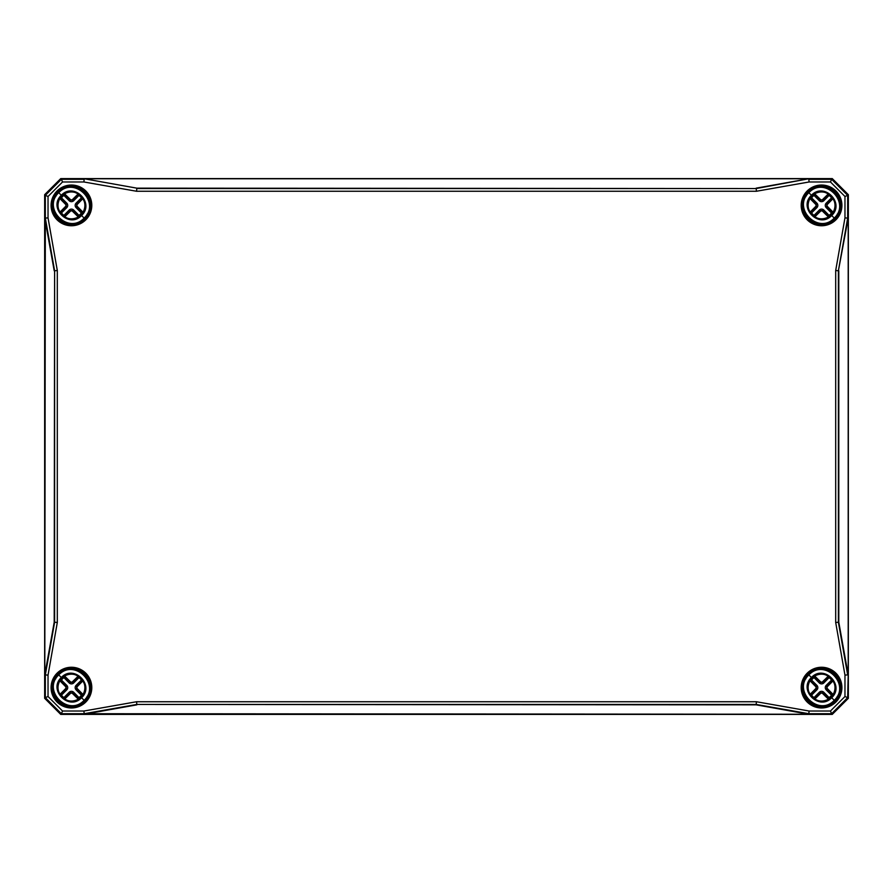 <?xml version="1.0" encoding="UTF-8"?>
<svg xmlns="http://www.w3.org/2000/svg" width="893" height="893" viewBox="0 0 893 893"><rect width="100%" height="100%" fill="white"/><g stroke="black" fill="none" stroke-linecap="round" stroke-linejoin="round"><path stroke-width="1.34" d="M90.673 689.284L90.751 688.023A19.311 19.311 0 0 0 71.027 668.299L71.038 668.835A18.775 18.775 0 0 1 90.215 688.012L90.751 688.023M90.215 688.012L90.338 688.994A0.804 0.804 -109.5 0 1 90.573 689.653M71.027 668.299L69.766 668.377L71.038 668.835M69.766 668.377L70.335 668.89M52.207 685.936L52.129 687.197A19.311 19.311 0 0 0 71.853 706.921L71.842 706.385A18.775 18.775 0 0 1 52.665 687.208L52.129 687.197M52.665 687.208L52.542 686.226A0.804 0.804 70.5 0 1 52.307 685.567M71.853 706.921L73.114 706.843L71.842 706.385M73.114 706.843L72.545 706.33M73.114 186.157L71.853 186.079A19.311 19.311 0 0 0 52.129 205.803L52.665 205.792A18.775 18.775 0 0 1 71.842 186.615L71.853 186.079M71.842 186.615L72.824 186.492A0.804 0.804 160.5 0 1 73.483 186.257M52.129 205.803L52.207 207.064L52.665 205.792M52.207 207.064L52.72 206.495M69.766 224.623L71.027 224.701A19.311 19.311 0 0 0 90.751 204.977L90.215 204.988A18.775 18.775 0 0 1 71.038 224.165L71.027 224.701M71.038 224.165L70.056 224.288A0.804 0.804 -19.5 0 1 69.397 224.523M90.751 204.977L90.673 203.716L90.215 204.988M90.673 203.716L90.16 204.285M840.793 207.064L840.871 205.803A19.311 19.311 0 0 0 821.147 186.079L821.158 186.615A18.775 18.775 0 0 1 840.335 205.792L840.871 205.803M840.335 205.792L840.458 206.774A0.804 0.804 -109.5 0 1 840.693 207.433M821.147 186.079L819.886 186.157L821.158 186.615M819.886 186.157L820.455 186.67M802.327 203.716L802.249 204.977A19.311 19.311 0 0 0 821.973 224.701L821.962 224.165A18.775 18.775 0 0 1 802.785 204.988L802.249 204.977M802.785 204.988L802.662 204.006A0.804 0.804 70.5 0 1 802.427 203.347M821.973 224.701L823.234 224.623L821.962 224.165M823.234 224.623L822.665 224.11M819.886 706.843L821.147 706.921A19.311 19.311 0 0 0 840.871 687.197L840.335 687.208A18.775 18.775 0 0 1 821.158 706.385L821.147 706.921M821.158 706.385L820.176 706.508A0.804 0.804 -19.5 0 1 819.517 706.743M840.871 687.197L840.793 685.936L840.335 687.208M840.793 685.936L840.28 686.505M823.234 668.377L821.973 668.299A19.311 19.311 0 0 0 802.249 688.023L802.785 688.012A18.775 18.775 0 0 1 821.962 668.835L821.973 668.299M821.962 668.835L822.944 668.712A0.804 0.804 160.5 0 1 823.603 668.477M802.249 688.023L802.327 689.284L802.785 688.012M802.327 689.284L802.84 688.715M844.968 675.13L844.968 696.518L830.468 711.018L809.08 711.018L756.427 701.742L136.573 701.742L83.92 711.018L62.532 711.018L48.032 696.518L48.032 675.13L57.308 622.477L57.308 270.523L48.032 217.87L48.032 196.482L62.532 181.982L83.92 181.982L136.573 191.258L756.427 191.258L809.08 181.982L830.468 181.982L844.968 196.482L844.968 217.87L835.692 270.523L835.692 622.477L844.968 675.13L847.669 674.885L838.393 622.242L838.393 270.758L835.692 270.523M73.483 706.743L72.802 706.575L73.483 706.743A0.804 0.804 19.5 0 1 72.824 706.508L72.824 706.508M69.397 668.477L70.078 668.645L69.397 668.477A0.804 0.804 -160.5 0 1 70.056 668.712L70.056 668.712M52.307 207.433L52.475 206.752L52.307 207.433A0.804 0.804 109.5 0 1 52.542 206.774L52.542 206.774M90.573 203.347L90.405 204.028L90.573 203.347A0.804 0.804 -70.5 0 1 90.338 204.006L90.338 204.006M823.603 224.523L822.922 224.355L823.603 224.523A0.804 0.804 19.5 0 1 822.944 224.288L822.944 224.288M819.517 186.257L820.198 186.425L819.517 186.257A0.804 0.804 -160.5 0 1 820.176 186.492L820.176 186.492M802.427 689.653L802.595 688.972L802.427 689.653A0.804 0.804 109.5 0 1 802.662 688.994L802.662 688.994M840.693 685.567L840.525 686.248L840.693 685.567A0.804 0.804 -70.5 0 1 840.458 686.226L840.458 686.226M844.968 217.87L848.194 218.16L838.393 270.758L847.669 218.115L847.669 195.355L848.339 194.685L848.339 698.315L832.265 714.389L60.735 714.389L44.661 698.315L44.661 194.685L60.735 178.611L832.265 178.611L848.339 194.685L832.276 178.6L831.595 179.281L808.835 179.281L809.08 181.982M83.92 181.982L84.165 179.281L61.405 179.281L60.735 178.611L44.65 194.674L45.331 195.355L45.331 218.115L48.032 217.87M57.308 270.523L54.607 270.758L54.607 622.242L45.331 674.885L45.331 697.645L44.661 698.315L60.724 714.4L61.405 713.719L84.165 713.719L83.92 711.018M136.573 701.742L136.808 704.443L756.192 704.443L808.835 713.719L831.595 713.719L832.265 714.389L848.35 698.326L847.669 697.645L848.194 674.84L838.795 622.209L835.692 622.477M62.532 181.982L61.405 179.281L45.331 195.355L48.032 196.482M48.032 675.13L44.806 674.84L45.331 218.115L54.607 270.758L54.205 622.209L44.806 674.84M48.032 696.518L45.331 697.645L61.405 713.719L62.532 711.018M809.08 711.018L808.79 714.244L84.165 713.719L136.808 704.443L756.159 704.845L808.79 714.244M54.205 622.209L57.308 622.477M756.427 191.258L756.192 188.557L136.808 188.557L136.573 191.258M830.468 181.982L831.595 179.281L847.669 195.355L844.968 196.482M756.159 704.845L756.427 701.742M844.968 696.518L847.669 697.645L831.595 713.719L830.468 711.018M756.159 188.155L808.79 178.756L756.192 188.557L136.841 188.155L84.21 178.756L136.841 188.155M808.79 178.756L84.21 178.756M838.795 270.791L838.795 622.209M848.194 674.84L848.194 218.16M44.806 218.16L54.205 270.791M84.21 714.244L136.841 704.845M820.299 186.626A18.809 18.809 0 0 0 802.796 204.129M822.821 224.154A18.809 18.809 0 0 0 840.324 206.651M840.324 686.349A18.809 18.809 0 0 0 822.821 668.846M802.796 688.871A18.809 18.809 0 0 0 820.299 706.374M70.179 668.846A18.809 18.809 0 0 0 52.676 686.349M72.701 706.374A18.809 18.809 0 0 0 90.204 688.871M90.204 204.129A18.809 18.809 0 0 0 72.701 186.626M52.676 206.651A18.809 18.809 0 0 0 70.179 224.154M44.65 194.674L44.65 698.326M60.735 178.622L832.276 178.6M60.724 714.4L832.276 714.4M848.328 698.315L848.35 194.674M70.335 224.11L70.234 224.11A18.753 18.753 0 0 1 62.956 222.111L62.878 222.078A18.753 18.753 0 0 1 60.813 220.839C68.002 225.248 75.157 225.203 82.279 220.694L82.681 220.404A0.804 0.804 0 0 1 81.631 220.325A0.804 0.804 0 0 0 82.681 220.404L84.701 218.651L81.006 214.956C69.252 227.871 48.97 207.578 61.874 195.824C73.639 182.92 93.921 203.202 81.006 214.956M61.159 221.073L60.769 220.817A18.753 18.753 0 0 1 60.601 220.694L60.199 220.404A18.753 18.753 0 0 1 56.426 216.631L55.466 215.213L56.426 216.631A0.804 0.804 0 0 1 56.505 215.581A0.804 0.804 0 0 0 56.426 216.631L60.199 220.404A0.804 0.804 0 0 0 61.249 220.325M56.136 216.229A18.753 18.753 0 0 1 56.013 216.061L55.098 214.588L56.013 216.061M55.098 214.588L55.757 215.671A18.753 18.753 0 0 1 54.752 213.952L54.015 212.311L54.752 213.952A0.804 0.804 0 0 1 54.897 213.025M54.529 213.505A18.753 18.753 0 0 1 52.72 206.596M90.16 688.715L90.16 688.816A18.753 18.753 0 0 1 88.161 696.093C90.785 690.59 90.852 685.065 88.351 679.495M88.128 696.172A18.753 18.753 0 0 1 87.146 697.857L88.128 696.172A0.804 0.804 0 0 0 87.983 695.245M86.867 698.281L87.771 696.83L86.867 698.281A18.753 18.753 0 0 1 86.744 698.449M86.375 697.801A0.804 0.804 0 0 1 86.454 698.851L87.402 697.444L86.454 698.851A18.753 18.753 0 0 1 82.681 702.624L82.279 702.914A18.753 18.753 0 0 1 82.111 703.037L81.687 703.316A18.753 18.753 0 0 1 80.002 704.298L79.555 704.521M79.075 704.153A0.804 0.804 0 0 0 80.002 704.298L79.923 704.331A18.753 18.753 0 0 1 72.646 706.33M52.72 686.505L52.72 686.404A18.753 18.753 0 0 1 54.719 679.126M54.897 679.975A0.804 0.804 0 0 1 54.752 679.048L54.015 680.667L54.752 679.048A18.753 18.753 0 0 1 55.734 677.363M56.013 676.939A0.804 0.804 0 0 0 56.002 676.972A0.804 0.804 0 0 1 56.013 676.939L55.109 678.39L56.013 676.939A18.753 18.753 0 0 1 56.136 676.771M56.505 677.419A0.804 0.804 0 0 1 56.426 676.369L55.478 677.776L56.426 676.369A18.753 18.753 0 0 1 58.179 674.349L63.325 670.699C68.739 668.254 74.141 668.254 79.555 670.699L86.454 676.369A0.804 0.804 0 0 1 86.375 677.419A0.804 0.804 0 0 0 86.454 676.369M840.28 206.495L840.28 206.596A18.753 18.753 0 0 1 838.281 213.873C840.905 208.37 840.972 202.845 838.471 197.275M838.248 213.952A18.753 18.753 0 0 1 837.266 215.637L838.248 213.952M836.987 216.061L837.891 214.61L836.987 216.061A18.753 18.753 0 0 1 836.864 216.229M836.495 215.581A0.804 0.804 0 0 1 836.574 216.631L837.522 215.224L836.574 216.631A18.753 18.753 0 0 1 832.801 220.404L832.399 220.694A18.753 18.753 0 0 1 832.231 220.817L831.807 221.096A18.753 18.753 0 0 1 830.122 222.078L829.675 222.301M829.195 221.933A0.804 0.804 0 0 0 830.122 222.078L830.043 222.111A18.753 18.753 0 0 1 822.766 224.11M802.84 204.285L802.84 204.184A18.753 18.753 0 0 1 804.839 196.906M805.017 197.755A0.804 0.804 0 0 1 804.872 196.828L804.135 198.447L804.872 196.828A18.753 18.753 0 0 1 805.854 195.143M806.133 194.719A0.804 0.804 0 0 0 806.122 194.752A0.804 0.804 0 0 1 806.133 194.719L805.229 196.17L806.133 194.719A18.753 18.753 0 0 1 806.256 194.551M806.625 195.199A0.804 0.804 0 0 1 806.546 194.149L805.598 195.556L806.546 194.149A18.753 18.753 0 0 1 808.299 192.129L813.445 188.479C818.859 186.034 824.261 186.034 829.675 188.479L836.574 194.149A0.804 0.804 0 0 1 836.495 195.199A0.804 0.804 0 0 0 836.574 194.149M820.455 706.33L820.354 706.33A18.753 18.753 0 0 1 813.076 704.331L812.998 704.298A18.753 18.753 0 0 1 810.933 703.059C818.122 707.468 825.277 707.423 832.399 702.914L832.801 702.624A0.804 0.804 0 0 1 831.751 702.545A0.804 0.804 0 0 0 832.801 702.624L834.821 700.871L831.126 697.176C819.372 710.091 799.09 689.798 811.994 678.044C823.759 665.14 844.041 685.422 831.126 697.176M811.279 703.293L810.889 703.037A18.753 18.753 0 0 1 810.721 702.914L810.319 702.624A18.753 18.753 0 0 1 806.546 698.851L805.586 697.433L806.546 698.851A0.804 0.804 0 0 1 806.625 697.801A0.804 0.804 0 0 0 806.546 698.851L810.319 702.624A0.804 0.804 0 0 0 811.369 702.545M806.256 698.449A18.753 18.753 0 0 1 806.133 698.281L805.218 696.808L806.133 698.281M805.218 696.808L805.877 697.891A18.753 18.753 0 0 1 804.872 696.172L804.135 694.531L804.872 696.172A0.804 0.804 0 0 1 805.017 695.245M804.649 695.725A18.753 18.753 0 0 1 802.84 688.816M833.08 694.531L832.209 694.665L832.276 695.703L833.08 694.531A13.44 13.44 0 0 0 833.08 680.689L832.209 680.555L826.94 685.924L826.94 689.296L832.209 694.665L831.483 695.234L832.12 695.725A0.804 0.804 86.5 0 0 832.053 694.665L826.784 689.296L826.204 689.865L831.483 695.234A12.513 12.513 0 0 1 829.184 697.533L828.615 698.103A0.804 0.804 -176.5 0 0 829.675 698.17L823.815 692.254A3.215 3.215 -90 0 0 819.305 692.254L813.445 698.17A0.804 0.804 176.5 0 0 814.505 698.103L813.936 697.533A12.513 12.513 0 0 1 811.637 695.234L811.067 694.665A0.804 0.804 -86.5 0 0 811 695.725L816.916 689.865A3.215 3.215 0 0 0 816.916 685.355L811 679.495A0.804 0.804 -93.5 0 0 811.067 680.555L811.637 679.986A12.513 12.513 0 0 1 813.936 677.687L814.505 677.117A0.804 0.804 3.5 0 0 813.445 677.05L819.305 682.966A3.215 3.215 90 0 0 823.815 682.966L829.675 677.05A0.804 0.804 -3.5 0 0 828.615 677.117L829.184 677.687A12.513 12.513 0 0 1 831.483 679.986L832.053 680.555A0.804 0.804 93.5 0 0 832.12 679.495L826.204 685.355A3.215 3.215 180 0 0 826.204 689.865M832.778 694.095L827.51 688.737L826.784 689.296L826.784 685.924L832.209 680.555L832.276 679.517L833.08 680.689M828.481 676.09L828.615 676.961L829.653 676.894L828.481 676.09A13.44 13.44 0 0 0 814.639 676.09L814.505 676.961L819.874 682.23L823.246 682.23L828.615 676.961L823.246 682.386L823.815 682.966M828.045 676.392L822.687 681.66L823.246 682.386L819.874 682.386L814.505 676.961L813.467 676.894L814.639 676.09M814.639 699.13L814.505 698.259L813.467 698.326L814.639 699.13A13.44 13.44 0 0 0 828.481 699.13L828.615 698.259L823.246 692.99L819.874 692.99L814.505 698.259L819.874 692.834L819.305 692.254M815.075 698.828L820.433 693.56L819.874 692.834L823.246 692.834L828.615 698.259L829.653 698.326L828.481 699.13M810.04 680.689L810.911 680.555L810.844 679.517L810.04 680.689A13.44 13.44 0 0 0 810.04 694.531L810.911 694.665L816.18 689.296L816.18 685.924L810.911 680.555L816.336 685.924L816.916 685.355M810.342 681.125L815.61 686.483L816.336 685.924L816.336 689.296L810.911 694.665L810.844 695.703L810.04 694.531M814.762 676.012L815.499 675.61C819.54 673.702 823.58 673.702 827.61 675.61L828.358 676.012L827.655 675.577C823.592 673.657 819.528 673.657 815.465 675.577L814.762 676.012M833.593 693.705C835.513 689.642 835.513 685.578 833.593 681.515L833.158 680.812L833.56 681.56C835.468 685.59 835.468 689.63 833.56 693.671L833.18 694.43L833.56 693.671M827.621 699.61C823.58 701.518 819.54 701.518 815.51 699.61L814.762 699.208L815.465 699.643C819.528 701.563 823.592 701.563 827.655 699.643L828.38 699.23L827.655 699.643M809.527 681.515C807.607 685.578 807.607 689.642 809.527 693.705L809.962 694.408L809.56 693.66C807.652 689.63 807.652 685.59 809.56 681.549L809.94 680.79L809.56 681.549M811.994 678.044L811.436 677.486C797.918 689.999 819.171 711.252 831.684 697.734C845.202 685.221 823.949 663.968 811.436 677.486L808.299 674.349L813.445 670.699C818.859 668.254 824.261 668.254 829.675 670.699L836.574 676.369A0.804 0.804 0 0 1 836.495 677.419A0.804 0.804 0 0 0 836.574 676.369M837.243 677.329L838.248 679.048A0.804 0.804 0 0 1 838.103 679.975M838.471 679.495C840.972 685.065 840.905 690.59 838.281 696.093M838.248 696.172L837.266 697.857M836.495 697.801A0.804 0.804 0 0 1 836.574 698.851L834.821 700.871C852.491 684.473 824.697 656.679 808.299 674.349C790.629 690.747 818.423 718.541 834.821 700.871L834.252 700.302C818.557 717.235 791.935 690.613 808.868 674.918C824.563 657.985 851.185 684.607 834.252 700.302M804.872 679.048L804.135 680.667L804.872 679.048A0.804 0.804 0 0 0 805.017 679.975M837.891 696.83L836.987 698.281L837.891 696.83L837.199 696.428M836.987 676.939L837.902 678.412L836.987 676.939A0.804 0.804 0 0 1 836.998 676.972A0.804 0.804 0 0 0 836.987 676.939M805.229 678.39L806.133 676.939L805.229 678.39L805.921 678.792M806.546 676.369L805.598 677.776L806.546 676.369A0.804 0.804 0 0 0 806.625 677.419M831.394 703.572C824.842 707.256 818.289 707.267 811.737 703.584C818.289 707.267 824.842 707.256 831.394 703.572M811.726 671.648C818.278 667.964 824.831 667.953 831.383 671.636C824.831 667.953 818.278 667.964 811.726 671.648M812.34 671.279C818.479 668.076 824.619 668.076 830.758 671.268C824.619 668.076 818.479 668.076 812.34 671.279M812.362 703.952C818.501 707.144 824.641 707.144 830.78 703.941L828.503 705.035C822.955 707.1 817.575 706.731 812.362 703.952M814.617 670.185C819.238 668.422 823.859 668.422 828.481 670.185C823.859 668.422 819.238 668.422 814.617 670.185M813.925 704.153A0.804 0.804 0 0 1 812.998 704.298L813.076 704.331M828.503 705.035C823.882 706.798 819.261 706.798 814.639 705.035C819.261 706.798 823.882 706.798 828.503 705.035M829.195 704.153A0.804 0.804 0 0 0 830.122 704.298M813.925 671.067A0.804 0.804 0 0 0 812.998 670.922M808.299 674.349L808.868 674.918M831.751 672.675A0.804 0.804 0 0 1 832.801 672.596M830.97 672.317L831.383 671.636M82.96 694.531L82.089 694.665L82.156 695.703L82.96 694.531A13.44 13.44 0 0 0 82.96 680.689L82.089 680.555L76.82 685.924L76.82 689.296L82.089 694.665L81.363 695.234L82 695.725A0.804 0.804 86.5 0 0 81.933 694.665L76.664 689.296L76.084 689.865L81.363 695.234A12.513 12.513 0 0 1 79.064 697.533L78.495 698.103A0.804 0.804 -176.5 0 0 79.555 698.17L73.695 692.254A3.215 3.215 -90 0 0 69.185 692.254L63.325 698.17A0.804 0.804 176.5 0 0 64.385 698.103L63.816 697.533A12.513 12.513 0 0 1 61.517 695.234L60.947 694.665A0.804 0.804 -86.5 0 0 60.88 695.725L66.796 689.865A3.215 3.215 0 0 0 66.796 685.355L60.88 679.495A0.804 0.804 -93.5 0 0 60.947 680.555L61.517 679.986A12.513 12.513 0 0 1 63.816 677.687L64.385 677.117A0.804 0.804 3.5 0 0 63.325 677.05L69.185 682.966A3.215 3.215 90 0 0 73.695 682.966L79.555 677.05A0.804 0.804 -3.5 0 0 78.495 677.117L79.064 677.687A12.513 12.513 0 0 1 81.363 679.986L81.933 680.555A0.804 0.804 93.5 0 0 82 679.495L76.084 685.355A3.215 3.215 180 0 0 76.084 689.865M82.658 694.095L77.39 688.737L76.664 689.296L76.664 685.924L82.089 680.555L82.156 679.517L82.96 680.689M78.361 676.09L78.495 676.961L79.533 676.894L78.361 676.09A13.44 13.44 0 0 0 64.519 676.09L64.385 676.961L69.754 682.23L73.126 682.23L78.495 676.961L73.126 682.386L73.695 682.966M77.925 676.392L72.567 681.66L73.126 682.386L69.754 682.386L64.385 676.961L63.347 676.894L64.519 676.09M64.519 699.13L64.385 698.259L63.347 698.326L64.519 699.13A13.44 13.44 0 0 0 78.361 699.13L78.495 698.259L73.126 692.99L69.754 692.99L64.385 698.259L69.754 692.834L69.185 692.254M64.955 698.828L70.313 693.56L69.754 692.834L73.126 692.834L78.495 698.259L79.533 698.326L78.361 699.13M59.92 680.689L60.791 680.555L60.724 679.517L59.92 680.689A13.44 13.44 0 0 0 59.92 694.531L60.791 694.665L66.06 689.296L66.06 685.924L60.791 680.555L66.216 685.924L66.796 685.355M60.222 681.125L65.49 686.483L66.216 685.924L66.216 689.296L60.791 694.665L60.724 695.703L59.92 694.531M61.874 678.044C73.639 665.14 93.921 685.422 81.006 697.176C69.252 710.091 48.97 689.798 61.874 678.044L58.179 674.349C40.509 690.747 68.303 718.541 84.701 700.871L81.006 697.176M64.642 676.012L65.379 675.61C69.42 673.702 73.46 673.702 77.49 675.61L78.238 676.012L77.535 675.577C73.472 673.657 69.408 673.657 65.345 675.577L64.642 676.012M83.473 693.705C85.393 689.642 85.393 685.578 83.473 681.515L83.038 680.812L83.44 681.56C85.348 685.59 85.348 689.63 83.44 693.671L83.06 694.43L83.44 693.671M77.501 699.61C73.46 701.518 69.42 701.518 65.39 699.61L64.642 699.208L65.345 699.643C69.408 701.563 73.472 701.563 77.535 699.643L78.26 699.23L77.535 699.643M59.407 681.515C57.487 685.578 57.487 689.642 59.407 693.705L59.842 694.408L59.44 693.66C57.532 689.63 57.532 685.59 59.44 681.549L59.82 680.79L59.44 681.549M87.123 677.329L88.128 679.048A0.804 0.804 0 0 1 87.983 679.975M86.454 698.851L82.681 702.624A0.804 0.804 0 0 1 81.631 702.545A0.804 0.804 0 0 0 82.681 702.624M82.279 702.914C75.157 707.423 68.002 707.468 60.813 703.059L61.159 703.293M61.249 702.545A0.804 0.804 0 0 1 60.199 702.624L56.426 698.851A0.804 0.804 0 0 1 56.505 697.801A0.804 0.804 0 0 0 56.426 698.851M55.757 697.891L55.098 696.808M84.701 700.871C102.371 684.473 74.577 656.679 58.179 674.349L58.748 674.918C74.443 657.985 101.065 684.607 84.132 700.302L84.701 700.871M54.015 694.531L54.752 696.172L54.015 694.531M86.867 676.939L87.782 678.412L86.867 676.939A0.804 0.804 0 0 1 86.878 676.972A0.804 0.804 0 0 0 86.867 676.939M81.274 703.572C74.722 707.256 68.169 707.267 61.617 703.584C68.169 707.267 74.722 707.256 81.274 703.572M61.606 671.648C68.158 667.964 74.711 667.953 81.263 671.636C74.711 667.953 68.158 667.964 61.606 671.648M62.22 671.279C68.359 668.076 74.499 668.076 80.638 671.268C74.499 668.076 68.359 668.076 62.22 671.279M62.242 703.952C68.381 707.144 74.521 707.144 80.66 703.941L78.383 705.035C72.835 707.1 67.455 706.731 62.242 703.952M64.497 670.185C69.118 668.422 73.739 668.422 78.361 670.185C73.739 668.422 69.118 668.422 64.497 670.185M62.878 704.298L62.878 704.298A0.804 0.804 0 0 0 63.805 704.153M78.383 705.035C73.762 706.798 69.141 706.798 64.519 705.035C69.141 706.798 73.762 706.798 78.383 705.035M54.897 695.245A0.804 0.804 0 0 0 54.752 696.172M63.805 671.067A0.804 0.804 0 0 0 62.878 670.922M87.079 696.428L87.771 696.83M55.801 678.792L55.109 678.39M81.631 672.675A0.804 0.804 0 0 1 82.681 672.596M80.85 672.317L81.263 671.636M833.08 212.311L832.209 212.445L832.276 213.483L833.08 212.311A13.44 13.44 0 0 0 833.08 198.469L832.209 198.335L826.94 203.704L826.94 207.076L832.209 212.445L831.483 213.014L832.12 213.505A0.804 0.804 86.5 0 0 832.053 212.445L826.784 207.076L826.204 207.645L831.483 213.014A12.513 12.513 0 0 1 829.184 215.313L828.615 215.883A0.804 0.804 -176.5 0 0 829.675 215.95L823.815 210.034A3.215 3.215 -90 0 0 819.305 210.034L813.445 215.95A0.804 0.804 176.5 0 0 814.505 215.883L813.936 215.313A12.513 12.513 0 0 1 811.637 213.014L811.067 212.445A0.804 0.804 -86.5 0 0 811 213.505L816.916 207.645A3.215 3.215 0 0 0 816.916 203.135L811 197.275A0.804 0.804 -93.5 0 0 811.067 198.335L811.637 197.766A12.513 12.513 0 0 1 813.936 195.467L814.505 194.897A0.804 0.804 3.5 0 0 813.445 194.83L819.305 200.746A3.215 3.215 90 0 0 823.815 200.746L829.675 194.83A0.804 0.804 -3.5 0 0 828.615 194.897L829.184 195.467A12.513 12.513 0 0 1 831.483 197.766L832.053 198.335A0.804 0.804 93.5 0 0 832.12 197.275L826.204 203.135A3.215 3.215 180 0 0 826.204 207.645M832.778 211.875L827.51 206.517L826.784 207.076L826.784 203.704L832.209 198.335L832.276 197.297L833.08 198.469M828.481 193.87L828.615 194.741L829.653 194.674L828.481 193.87A13.44 13.44 0 0 0 814.639 193.87L814.505 194.741L819.874 200.01L823.246 200.01L828.615 194.741L823.246 200.166L823.815 200.746M828.045 194.172L822.687 199.44L823.246 200.166L819.874 200.166L814.505 194.741L813.467 194.674L814.639 193.87M814.639 216.91L814.505 216.039L813.467 216.106L814.639 216.91A13.44 13.44 0 0 0 828.481 216.91L828.615 216.039L823.246 210.77L819.874 210.77L814.505 216.039L819.874 210.614L819.305 210.034M815.075 216.608L820.433 211.34L819.874 210.614L823.246 210.614L828.615 216.039L829.653 216.106L828.481 216.91M810.04 198.469L810.911 198.335L810.844 197.297L810.04 198.469A13.44 13.44 0 0 0 810.04 212.311L810.911 212.445L816.18 207.076L816.18 203.704L810.911 198.335L816.336 203.704L816.916 203.135M810.342 198.905L815.61 204.263L816.336 203.704L816.336 207.076L810.911 212.445L810.844 213.483L810.04 212.311M811.994 195.824C823.759 182.92 844.041 203.202 831.126 214.956C819.372 227.871 799.09 207.578 811.994 195.824L808.299 192.129C790.629 208.527 818.423 236.321 834.821 218.651L831.126 214.956M814.762 193.792L815.499 193.39C819.54 191.482 823.58 191.482 827.61 193.39L828.358 193.792L827.655 193.357C823.592 191.437 819.528 191.437 815.465 193.357L814.74 193.77M833.593 211.485C835.513 207.422 835.513 203.358 833.593 199.295L833.158 198.592L833.56 199.34C835.468 203.37 835.468 207.41 833.56 211.451L833.18 212.21L833.56 211.451M827.621 217.39C823.58 219.298 819.54 219.298 815.51 217.39L814.762 216.988L815.465 217.423C819.528 219.343 823.592 219.343 827.655 217.423L828.38 217.01L827.655 217.423M809.527 199.295C807.607 203.358 807.607 207.422 809.527 211.485L809.962 212.188L809.56 211.44C807.652 207.41 807.652 203.37 809.56 199.329L809.94 198.57L809.56 199.329M837.243 195.109L838.248 196.828A0.804 0.804 0 0 1 838.103 197.755M836.574 216.631L832.801 220.404A0.804 0.804 0 0 1 831.751 220.325A0.804 0.804 0 0 0 832.801 220.404M832.399 220.694C825.277 225.203 818.122 225.248 810.933 220.839L811.279 221.073M811.369 220.325A0.804 0.804 0 0 1 810.319 220.404L806.546 216.631A0.804 0.804 0 0 1 806.625 215.581A0.804 0.804 0 0 0 806.546 216.631M805.877 215.671L805.218 214.588M834.821 218.651C852.491 202.253 824.697 174.459 808.299 192.129L808.868 192.698C824.563 175.765 851.185 202.387 834.252 218.082L834.821 218.651M804.135 212.311L804.872 213.952L804.135 212.311M836.987 194.719L837.902 196.192L836.987 194.719A0.804 0.804 0 0 1 836.998 194.752A0.804 0.804 0 0 0 836.987 194.719M831.394 221.352C824.842 225.036 818.289 225.047 811.737 221.364C818.289 225.047 824.842 225.036 831.394 221.352M811.726 189.428C818.278 185.744 824.831 185.733 831.383 189.416C824.831 185.733 818.278 185.744 811.726 189.428M812.34 189.059C818.479 185.856 824.619 185.856 830.758 189.048C824.619 185.856 818.479 185.856 812.34 189.059M812.362 221.732C818.501 224.924 824.641 224.924 830.78 221.721L828.503 222.815C822.955 224.88 817.575 224.511 812.362 221.732M814.617 187.965C819.238 186.202 823.859 186.202 828.481 187.965C823.859 186.202 819.238 186.202 814.617 187.965M812.998 222.078L812.998 222.078A0.804 0.804 0 0 0 813.925 221.933A0.804 0.804 0 0 1 812.998 222.078M828.503 222.815C823.882 224.578 819.261 224.578 814.639 222.815C819.261 224.578 823.882 224.578 828.503 222.815M805.017 213.025A0.804 0.804 0 0 0 804.872 213.952M813.925 188.847A0.804 0.804 0 0 0 812.998 188.702M837.199 214.208L837.891 214.61M805.921 196.572L805.229 196.17M831.751 190.455A0.804 0.804 0 0 1 832.801 190.376M812.15 220.683L811.737 221.364M82.96 212.311L82.089 212.445L82.156 213.483L82.96 212.311A13.44 13.44 0 0 0 82.96 198.469L82.089 198.335L76.82 203.704L76.82 207.076L82.089 212.445L81.363 213.014L82 213.505A0.804 0.804 86.5 0 0 81.933 212.445L76.664 207.076L76.084 207.645L81.363 213.014A12.513 12.513 0 0 1 79.064 215.313L78.495 215.883A0.804 0.804 -176.5 0 0 79.555 215.95L73.695 210.034A3.215 3.215 -90 0 0 69.185 210.034L63.325 215.95A0.804 0.804 176.5 0 0 64.385 215.883L63.816 215.313A12.513 12.513 0 0 1 61.517 213.014L60.947 212.445A0.804 0.804 -86.5 0 0 60.88 213.505L66.796 207.645A3.215 3.215 0 0 0 66.796 203.135L60.88 197.275A0.804 0.804 -93.5 0 0 60.947 198.335L61.517 197.766A12.513 12.513 0 0 1 63.816 195.467L64.385 194.897A0.804 0.804 3.5 0 0 63.325 194.83L69.185 200.746A3.215 3.215 90 0 0 73.695 200.746L79.555 194.83A0.804 0.804 -3.5 0 0 78.495 194.897L79.064 195.467A12.513 12.513 0 0 1 81.363 197.766L81.933 198.335A0.804 0.804 93.5 0 0 82 197.275L76.084 203.135A3.215 3.215 180 0 0 76.084 207.645M82.658 211.875L77.39 206.517L76.664 207.076L76.664 203.704L82.089 198.335L82.156 197.297L82.96 198.469M78.361 193.87L78.495 194.741L79.533 194.674L78.361 193.87A13.44 13.44 0 0 0 64.519 193.87L64.385 194.741L69.754 200.01L73.126 200.01L78.495 194.741L73.126 200.166L73.695 200.746M77.925 194.172L72.567 199.44L73.126 200.166L69.754 200.166L64.385 194.741L63.347 194.674L64.519 193.87M64.519 216.91L64.385 216.039L63.347 216.106L64.519 216.91A13.44 13.44 0 0 0 78.361 216.91L78.495 216.039L73.126 210.77L69.754 210.77L64.385 216.039L69.754 210.614L69.185 210.034M64.955 216.608L70.313 211.34L69.754 210.614L73.126 210.614L78.495 216.039L79.533 216.106L78.361 216.91M59.92 198.469L60.791 198.335L60.724 197.297L59.92 198.469A13.44 13.44 0 0 0 59.92 212.311L60.791 212.445L66.06 207.076L66.06 203.704L60.791 198.335L66.216 203.704L66.796 203.135M60.222 198.905L65.49 204.263L66.216 203.704L66.216 207.076L60.791 212.445L60.724 213.483L59.92 212.311M64.642 193.792L65.379 193.39C69.42 191.482 73.46 191.482 77.49 193.39L78.238 193.792L77.535 193.357C73.472 191.437 69.408 191.437 65.345 193.357L64.642 193.792M83.473 211.485C85.393 207.422 85.393 203.358 83.473 199.295L83.038 198.592L83.44 199.34C85.348 203.37 85.348 207.41 83.44 211.451L83.06 212.21L83.44 211.451M77.501 217.39C73.46 219.298 69.42 219.298 65.39 217.39L64.642 216.988L65.345 217.423C69.408 219.343 73.472 219.343 77.535 217.423L78.26 217.01L77.535 217.423M59.407 199.295C57.487 203.358 57.487 207.422 59.407 211.485L59.842 212.188L59.44 211.44C57.532 207.41 57.532 203.37 59.44 199.329L59.82 198.57L59.44 199.329M61.874 195.824L61.316 195.266C47.798 207.779 69.051 229.032 81.564 215.514C95.082 203.001 73.829 181.748 61.316 195.266L58.179 192.129L63.325 188.479C68.739 186.034 74.141 186.034 79.555 188.479L86.454 194.149A0.804 0.804 0 0 1 86.375 195.199A0.804 0.804 0 0 0 86.454 194.149M87.123 195.109L88.128 196.828A0.804 0.804 0 0 1 87.983 197.755M88.351 197.275C90.852 202.845 90.785 208.37 88.161 213.873M88.128 213.952L87.146 215.637M86.375 215.581A0.804 0.804 0 0 1 86.454 216.631L84.701 218.651C102.371 202.253 74.577 174.459 58.179 192.129C40.509 208.527 68.303 236.321 84.701 218.651L84.132 218.082C68.437 235.015 41.815 208.393 58.748 192.698C74.443 175.765 101.065 202.387 84.132 218.082M54.752 196.828L54.015 198.447L54.752 196.828A0.804 0.804 0 0 0 54.897 197.755M87.771 214.61L86.867 216.061L87.771 214.61L87.079 214.208M86.867 194.719L87.782 196.192L86.867 194.719A0.804 0.804 0 0 1 86.878 194.752M55.109 196.17L56.013 194.719L55.109 196.17L55.801 196.572M56.426 194.149L55.478 195.556L56.426 194.149A0.804 0.804 0 0 0 56.505 195.199M81.274 221.352C74.722 225.036 68.169 225.047 61.617 221.364C68.169 225.047 74.722 225.036 81.274 221.352M61.606 189.428C68.158 185.744 74.711 185.733 81.263 189.416C74.711 185.733 68.158 185.744 61.606 189.428M62.22 189.059C68.359 185.856 74.499 185.856 80.638 189.048C74.499 185.856 68.359 185.856 62.22 189.059M62.242 221.732C68.381 224.924 74.521 224.924 80.66 221.721L78.383 222.815C72.835 224.88 67.455 224.511 62.242 221.732M64.497 187.965C69.118 186.202 73.739 186.202 78.361 187.965C73.739 186.202 69.118 186.202 64.497 187.965M63.805 221.933A0.804 0.804 0 0 1 62.878 222.078L62.956 222.111M78.383 222.815C73.762 224.578 69.141 224.578 64.519 222.815C69.141 224.578 73.762 224.578 78.383 222.815M79.075 221.933A0.804 0.804 0 0 0 80.002 222.078M63.805 188.847A0.804 0.804 0 0 0 62.878 188.702M58.179 192.129L58.748 192.698M81.631 190.455A0.804 0.804 0 0 1 82.681 190.376M80.85 190.097L81.263 189.416M62.03 220.683L61.617 221.364M71.44 707.97A20.36 20.36 0 0 0 89.066 677.43A20.36 20.36 0 0 0 53.814 677.43A20.36 20.36 0 0 0 71.44 707.97M71.44 707.435A19.825 19.825 0 0 1 51.615 687.61A19.825 19.825 0 0 1 71.44 667.785A19.825 19.825 0 0 1 91.265 687.61A19.825 19.825 0 0 1 71.44 707.435M71.44 225.75A20.36 20.36 0 0 0 89.066 195.21A20.36 20.36 0 0 0 53.814 195.21A20.36 20.36 0 0 0 71.44 225.75M821.56 707.97A20.36 20.36 0 0 0 839.186 677.43A20.36 20.36 0 0 0 803.934 677.43A20.36 20.36 0 0 0 821.56 707.97M821.56 225.75A20.36 20.36 0 0 0 839.186 195.21A20.36 20.36 0 0 0 803.934 195.21A20.36 20.36 0 0 0 821.56 225.75M73.371 706.743A19.233 19.233 0 0 0 90.573 689.541M69.509 668.477A19.233 19.233 0 0 0 52.307 685.679M71.44 225.215A19.825 19.825 0 0 1 51.615 205.39A19.825 19.825 0 0 1 71.44 185.565A19.825 19.825 0 0 1 91.265 205.39A19.825 19.825 0 0 1 71.44 225.215M52.307 207.321A19.233 19.233 0 0 0 69.509 224.523M90.573 203.459A19.233 19.233 0 0 0 73.371 186.257M821.56 225.215A19.825 19.825 0 0 1 801.735 205.39A19.825 19.825 0 0 1 821.56 185.565A19.825 19.825 0 0 1 841.385 205.39A19.825 19.825 0 0 1 821.56 225.215M823.491 224.523A19.233 19.233 0 0 0 840.693 207.321M819.629 186.257A19.233 19.233 0 0 0 802.427 203.459M821.56 707.435A19.825 19.825 0 0 1 801.735 687.61A19.825 19.825 0 0 1 821.56 667.785A19.825 19.825 0 0 1 841.385 687.61A19.825 19.825 0 0 1 821.56 707.435M802.427 689.541A19.233 19.233 0 0 0 819.629 706.743M840.693 685.679A19.233 19.233 0 0 0 823.491 668.477M840.514 206.841A19.01 19.01 0 0 1 823.011 224.344M802.606 203.939A19.01 19.01 0 0 1 820.109 186.436M823.011 668.656A19.01 19.01 0 0 1 840.514 686.159M820.109 706.564A19.01 19.01 0 0 1 802.606 689.061M90.394 689.061A19.01 19.01 0 0 1 72.891 706.564M52.486 686.159A19.01 19.01 0 0 1 69.989 668.656M72.891 186.436A19.01 19.01 0 0 1 90.394 203.939M69.989 224.344A19.01 19.01 0 0 1 52.486 206.841M827.51 688.737A1.607 1.607 180 0 1 827.51 686.483L826.204 685.355M827.51 686.483L832.778 681.125M822.687 681.66A1.607 1.607 90 0 1 820.433 681.66L819.305 682.966M820.433 681.66L815.075 676.392M820.433 693.56A1.607 1.607 -90 0 1 822.687 693.56L823.815 692.254M822.687 693.56L828.045 698.828M815.61 686.483A1.607 1.607 0 0 1 815.61 688.737L816.916 689.865M815.61 688.737L810.342 694.095M832.276 679.517L832.12 679.495A13.317 13.317 0 0 0 829.675 677.05L829.653 676.894M813.467 676.894L813.445 677.05A13.317 13.317 0 0 0 811 679.495L810.844 679.517M829.653 698.326L829.675 698.17A13.317 13.317 0 0 0 832.12 695.725L832.276 695.703M810.844 695.703L811 695.725A13.317 13.317 0 0 0 813.445 698.17L813.467 698.326M77.39 688.737A1.607 1.607 180 0 1 77.39 686.483L76.084 685.355M77.39 686.483L82.658 681.125M72.567 681.66A1.607 1.607 90 0 1 70.313 681.66L69.185 682.966M70.313 681.66L64.955 676.392M70.313 693.56A1.607 1.607 -90 0 1 72.567 693.56L73.695 692.254M72.567 693.56L77.925 698.828M65.49 686.483A1.607 1.607 0 0 1 65.49 688.737L66.796 689.865M65.49 688.737L60.222 694.095M82.156 679.517L82 679.495A13.317 13.317 0 0 0 79.555 677.05L79.533 676.894M63.347 676.894L63.325 677.05A13.317 13.317 0 0 0 60.88 679.495L60.724 679.517M79.533 698.326L79.555 698.17A13.317 13.317 0 0 0 82 695.725L82.156 695.703M60.724 695.703L60.88 695.725A13.317 13.317 0 0 0 63.325 698.17L63.347 698.326M61.316 677.486C47.798 689.999 69.051 711.252 81.564 697.734C95.082 685.221 73.829 663.968 61.316 677.486M84.132 700.302C68.437 717.235 41.815 690.613 58.748 674.918M827.51 206.517A1.607 1.607 180 0 1 827.51 204.263L826.204 203.135M827.51 204.263L832.778 198.905M822.687 199.44A1.607 1.607 90 0 1 820.433 199.44L819.305 200.746M820.433 199.44L815.075 194.172M820.433 211.34A1.607 1.607 -90 0 1 822.687 211.34L823.815 210.034M822.687 211.34L828.045 216.608M815.61 204.263A1.607 1.607 0 0 1 815.61 206.517L816.916 207.645M815.61 206.517L810.342 211.875M832.276 197.297L832.12 197.275A13.317 13.317 0 0 0 829.675 194.83L829.653 194.674M813.467 194.674L813.445 194.83A13.317 13.317 0 0 0 811 197.275L810.844 197.297M829.653 216.106L829.675 215.95A13.317 13.317 0 0 0 832.12 213.505L832.276 213.483M810.844 213.483L811 213.505A13.317 13.317 0 0 0 813.445 215.95L813.467 216.106M811.436 195.266C797.918 207.779 819.171 229.032 831.684 215.514C845.202 203.001 823.949 181.748 811.436 195.266M834.252 218.082C818.557 235.015 791.935 208.393 808.868 192.698M77.39 206.517A1.607 1.607 180 0 1 77.39 204.263L76.084 203.135M77.39 204.263L82.658 198.905M72.567 199.44A1.607 1.607 90 0 1 70.313 199.44L69.185 200.746M70.313 199.44L64.955 194.172M70.313 211.34A1.607 1.607 -90 0 1 72.567 211.34L73.695 210.034M72.567 211.34L77.925 216.608M65.49 204.263A1.607 1.607 0 0 1 65.49 206.517L66.796 207.645M65.49 206.517L60.222 211.875M82.156 197.297L82 197.275A13.317 13.317 0 0 0 79.555 194.83L79.533 194.674M63.347 194.674L63.325 194.83A13.317 13.317 0 0 0 60.88 197.275L60.724 197.297M79.533 216.106L79.555 215.95A13.317 13.317 0 0 0 82 213.505L82.156 213.483M60.724 213.483L60.88 213.505A13.317 13.317 0 0 0 63.325 215.95L63.347 216.106M823.301 668.455C833.281 670.085 839.085 675.889 840.715 685.869M802.405 689.351C804.035 699.331 809.839 705.135 819.819 706.765M802.405 203.649C804.035 193.669 809.839 187.865 819.819 186.235M823.301 224.545C833.281 222.915 839.085 217.111 840.715 207.131M69.699 224.545C59.719 222.915 53.915 217.111 52.285 207.131M90.595 203.649C88.965 193.669 83.161 187.865 73.181 186.235M73.181 706.765C83.161 705.135 88.965 699.331 90.595 689.351M52.285 685.869C53.915 675.889 59.719 670.085 69.699 668.455"/></g></svg>
